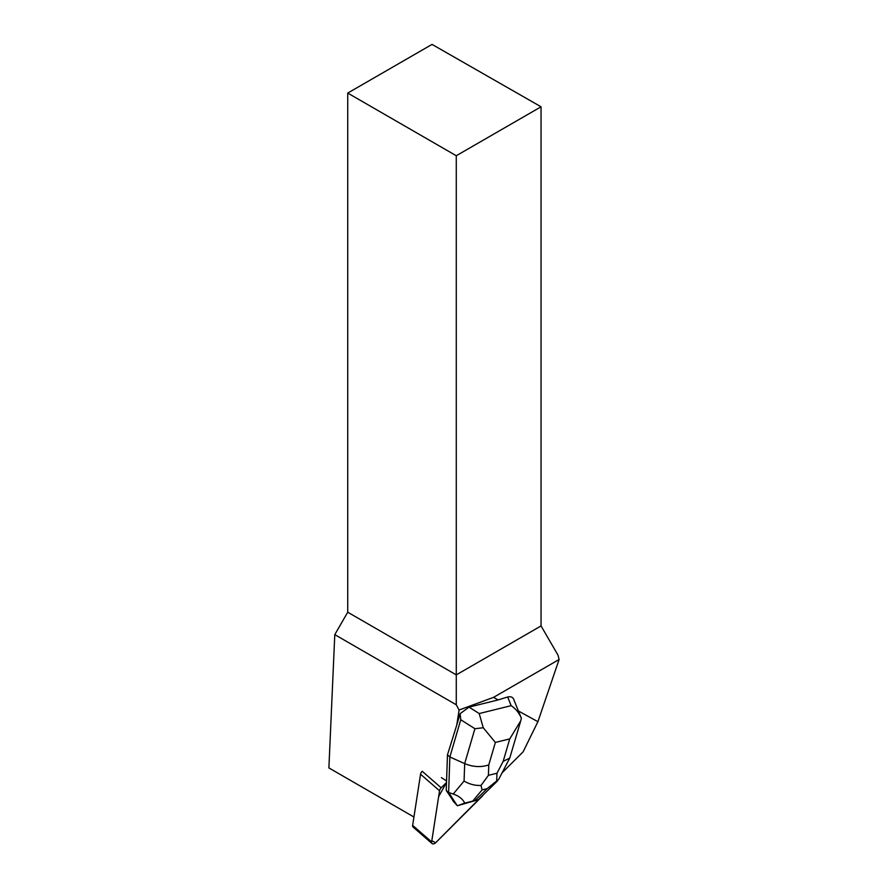 <?xml version="1.0" encoding="UTF-8"?>
<svg xmlns="http://www.w3.org/2000/svg" width="888" height="888" viewBox="0 0 888 888"><rect width="100%" height="100%" fill="white"/><g stroke="black" fill="none" stroke-linecap="round" stroke-linejoin="round"><path stroke-width="1.33" d="M432.09 843.6L413.098 827.072A3.83 2.176 -49 0 1 412.643 825.374L420.546 774.236A3.83 2.176 -49 0 1 422.189 771.272L441.181 787.8A3.83 2.176 131 0 0 439.549 790.764L431.646 841.902A3.83 2.176 131 0 0 432.09 843.6A3.83 2.176 131 0 0 435.93 842.479L481.951 796.514A3.83 2.176 131 0 0 483.005 795.137L435.653 842.734L431.812 840.77L438.628 796.68L446.509 782.483L441.181 787.8M518.426 711.01L537.917 721.689L523.121 751.814L502.109 772.793M537.917 721.689L559.107 659.495L558.008 655.144L541.047 625.929L456.277 674.88L456.277 155.733L541.047 106.793L432.034 44.4L347.73 93.073L347.73 612.209L334.787 634.631L328.893 767.92L413.941 817.015M513.741 699.478L513.63 699.167C512.665 697.058 510.678 696.336 507.647 697.002L498.168 699.91L493.517 697.369L559.107 659.495M441.38 777.644L446.564 780.918M452.48 799.644A12.432 7.071 131 0 0 453.857 801.931A12.432 7.071 131 0 0 454.134 802.153L446.231 790.442L447.463 754.889L456.776 725.008L459.096 710.023L456.277 704.772L334.787 634.631M493.517 697.369L459.096 710.023M456.776 725.008L460.106 713.675L460.761 719.746L474.902 728.715L464.679 763.602C473.093 767.054 481.13 767.487 488.777 764.901L495.36 742.446L483.261 727.749L474.902 728.715M498.168 699.91L469.053 707.114L460.106 713.675M456.277 704.772L456.277 674.88L347.73 612.209M541.047 106.793L541.047 625.929M347.73 93.073L456.277 155.733M483.261 727.749L479.198 713.552L469.053 707.114M460.761 719.746L449.861 756.976L447.463 754.889M453.213 794.027L448.629 792.518L449.861 756.976L464.679 763.602L464.069 781.052L453.213 794.027C458.863 795.948 462.692 798.967 464.713 803.096L457.376 805.749L453.724 801.82M457.376 805.749L478.299 799.744L497.58 780.852M457.32 805.727L448.629 792.518L446.231 790.442M478.299 799.744L464.713 803.096M507.647 697.002L511.155 705.66C515.806 708.779 519.214 712.997 521.378 718.325L520.79 720.712L509.745 738.894L503.174 761.349L509.745 758.108L520.557 721.5M513.63 699.167L521.378 718.325M464.069 781.052C469.452 784.237 475.102 785.702 481.007 785.447L482.095 789.898L487.146 788.655L498.69 779.375M496.658 781.573L496.991 773.215L488.422 775.335L481.007 785.447M412.643 825.374L431.646 841.902M439.549 790.764L420.546 774.236M511.155 705.66L479.198 713.552M503.174 761.349L496.991 773.215M495.36 742.446L509.745 738.894M488.422 775.335L488.777 764.901M487.146 788.655L475.291 800.277M472.927 800.865L482.095 789.898M509.745 758.108L498.756 779.231"/></g></svg>
